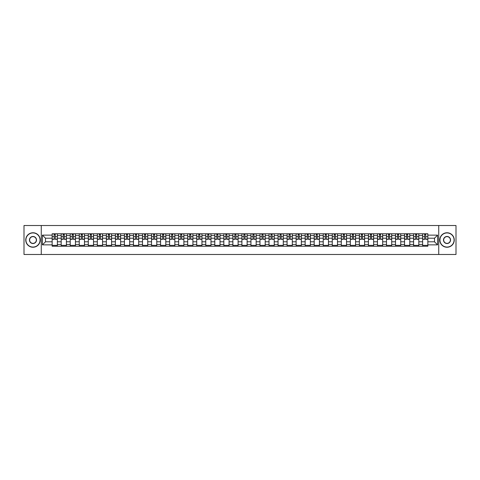 <?xml version="1.0" encoding="UTF-8"?>
<svg xmlns="http://www.w3.org/2000/svg" width="480" height="480" viewBox="0 0 480 480"><rect width="100%" height="100%" fill="white"/><g stroke="black" fill="none" stroke-linecap="round" stroke-linejoin="round"><path stroke-width="0.72" d="M438.738 254.484L456 254.484L456 225.516L24 225.516L24 254.484L438.738 254.484L438.738 225.516M61.188 246.228L61.188 235.542L57.366 235.542L57.366 246.228M57.366 235.542L57.366 233.772M61.188 235.542L61.188 233.772M66.402 233.772L66.402 246.228M70.224 246.228L70.224 233.772M75.438 233.772L75.438 246.228M79.26 246.228L79.26 233.772M84.474 233.772L84.474 246.228M88.296 246.228L88.296 233.772M93.51 233.772L93.51 246.228M97.332 246.228L97.332 233.772M102.546 233.772L102.546 246.228M106.368 246.228L106.368 233.772M111.582 233.772L111.582 246.228M115.404 246.228L115.404 233.772M120.618 233.772L120.618 246.228M124.44 246.228L124.44 233.772M129.654 233.772L129.654 246.228M133.476 246.228L133.476 233.772M138.69 233.772L138.69 246.228M142.512 246.228L142.512 233.772M147.726 233.772L147.726 246.228M151.548 246.228L151.548 233.772M156.762 233.772L156.762 246.228M160.584 246.228L160.584 233.772M165.798 233.772L165.798 246.228M169.62 246.228L169.62 233.772M174.834 233.772L174.834 246.228M178.656 246.228L178.656 233.772M183.87 233.772L183.87 246.228M187.692 246.228L187.692 233.772M192.906 233.772L192.906 246.228M196.728 246.228L196.728 233.772M201.942 233.772L201.942 246.228M205.764 246.228L205.764 233.772M210.978 233.772L210.978 246.228M214.8 246.228L214.8 233.772M220.014 233.772L220.014 246.228M223.842 246.228L223.842 233.772M229.05 233.772L229.05 246.228M232.878 246.228L232.878 233.772M238.086 233.772L238.086 246.228M241.914 246.228L241.914 233.772M247.122 233.772L247.122 246.228M250.95 246.228L250.95 233.772M256.158 233.772L256.158 246.228M259.986 246.228L259.986 233.772M265.2 233.772L265.2 246.228M269.022 246.228L269.022 233.772M274.236 233.772L274.236 246.228M278.058 246.228L278.058 233.772M283.272 233.772L283.272 246.228M287.094 246.228L287.094 233.772M292.308 233.772L292.308 246.228M296.13 246.228L296.13 233.772M301.344 233.772L301.344 246.228M305.166 246.228L305.166 233.772M310.38 233.772L310.38 246.228M314.202 246.228L314.202 233.772M319.416 233.772L319.416 246.228M323.238 246.228L323.238 233.772M328.452 233.772L328.452 246.228M332.274 246.228L332.274 233.772M337.488 233.772L337.488 246.228M341.31 246.228L341.31 233.772M346.524 233.772L346.524 246.228M350.346 246.228L350.346 233.772M355.56 233.772L355.56 246.228M359.382 246.228L359.382 233.772M364.596 233.772L364.596 246.228M368.418 246.228L368.418 233.772M373.632 233.772L373.632 246.228M377.454 246.228L377.454 233.772M382.668 233.772L382.668 246.228M386.49 246.228L386.49 233.772M391.704 233.772L391.704 246.228M395.526 246.228L395.526 233.772M400.74 233.772L400.74 246.228M404.562 246.228L404.562 233.772M409.776 233.772L409.776 246.228M413.598 246.228L413.598 233.772M418.812 233.772L418.812 246.228M422.634 246.228L422.634 233.772M422.634 241.794L418.812 241.794M413.598 241.794L409.776 241.794M404.562 241.794L400.74 241.794M395.526 241.794L391.704 241.794M386.49 241.794L382.668 241.794M377.454 241.794L373.632 241.794M368.418 241.794L364.596 241.794M359.382 241.794L355.56 241.794M350.346 241.794L346.524 241.794M341.31 241.794L337.488 241.794M332.274 241.794L328.452 241.794M323.238 241.794L319.416 241.794M314.202 241.794L310.38 241.794M305.166 241.794L301.344 241.794M296.13 241.794L292.308 241.794M287.094 241.794L283.272 241.794M278.058 241.794L274.236 241.794M269.022 241.794L265.2 241.794M259.986 241.794L256.158 241.794M250.95 241.794L247.122 241.794M241.914 241.794L238.086 241.794M232.878 241.794L229.05 241.794M223.842 241.794L220.014 241.794M214.8 241.794L210.978 241.794M205.764 241.794L201.942 241.794M196.728 241.794L192.906 241.794M187.692 241.794L183.87 241.794M178.656 241.794L174.834 241.794M169.62 241.794L165.798 241.794M160.584 241.794L156.762 241.794M151.548 241.794L147.726 241.794M142.512 241.794L138.69 241.794M133.476 241.794L129.654 241.794M124.44 241.794L120.618 241.794M115.404 241.794L111.582 241.794M106.368 241.794L102.546 241.794M97.332 241.794L93.51 241.794M88.296 241.794L84.474 241.794M79.26 241.794L75.438 241.794M70.224 241.794L66.402 241.794M61.188 241.794L57.366 241.794M422.634 238.206L418.812 238.206M413.598 238.206L409.776 238.206M404.562 238.206L400.74 238.206M395.526 238.206L391.704 238.206M386.49 238.206L382.668 238.206M377.454 238.206L373.632 238.206M368.418 238.206L364.596 238.206M359.382 238.206L355.56 238.206M350.346 238.206L346.524 238.206M341.31 238.206L337.488 238.206M332.274 238.206L328.452 238.206M323.238 238.206L319.416 238.206M314.202 238.206L310.38 238.206M305.166 238.206L301.344 238.206M296.13 238.206L292.308 238.206M287.094 238.206L283.272 238.206M278.058 238.206L274.236 238.206M269.022 238.206L265.2 238.206M259.986 238.206L256.158 238.206M250.95 238.206L247.122 238.206M241.914 238.206L238.086 238.206M232.878 238.206L229.05 238.206M223.842 238.206L220.014 238.206M214.8 238.206L210.978 238.206M205.764 238.206L201.942 238.206M196.728 238.206L192.906 238.206M187.692 238.206L183.87 238.206M178.656 238.206L174.834 238.206M169.62 238.206L165.798 238.206M160.584 238.206L156.762 238.206M151.548 238.206L147.726 238.206M142.512 238.206L138.69 238.206M133.476 238.206L129.654 238.206M124.44 238.206L120.618 238.206M115.404 238.206L111.582 238.206M106.368 238.206L102.546 238.206M97.332 238.206L93.51 238.206M88.296 238.206L84.474 238.206M79.26 238.206L75.438 238.206M70.224 238.206L66.402 238.206M61.188 238.206L57.366 238.206M45.492 241.794L52.152 241.794L52.152 238.206L45.492 238.206L45.492 241.794L42.42 244.866L42.42 235.134L52.152 235.134L52.152 238.206M427.848 238.206L427.848 241.794L434.508 241.794L434.508 238.206L427.848 238.206L427.848 233.772L52.152 233.772L52.152 235.134M427.848 235.134L437.58 235.134L437.58 244.866L427.848 244.866L427.848 241.794M52.152 241.794L52.152 246.228L427.848 246.228L427.848 244.866M52.152 244.866L42.42 244.866M41.262 254.484L41.262 225.516M57.366 245.358L52.152 245.358M54.264 234.642L55.248 234.642M66.402 245.358L61.188 245.358M63.3 234.642L64.284 234.642M75.438 245.358L70.224 245.358M72.336 234.642L73.32 234.642M84.474 245.358L79.26 245.358M81.372 234.642L82.356 234.642M93.51 245.358L88.296 245.358M90.408 234.642L91.398 234.642M102.546 245.358L97.332 245.358M99.444 234.642L100.434 234.642M111.582 245.358L106.368 245.358M108.48 234.642L109.47 234.642M120.618 245.358L115.404 245.358M117.516 234.642L118.506 234.642M129.654 245.358L124.44 245.358M126.558 234.642L127.542 234.642M138.69 245.358L133.476 245.358M135.594 234.642L136.578 234.642M147.726 245.358L142.512 245.358M144.63 234.642L145.614 234.642M156.762 245.358L151.548 245.358M153.666 234.642L154.65 234.642M165.798 245.358L160.584 245.358M162.702 234.642L163.686 234.642M174.834 245.358L169.62 245.358M171.738 234.642L172.722 234.642M183.87 245.358L178.656 245.358M180.774 234.642L181.758 234.642M192.906 245.358L187.692 245.358M189.81 234.642L190.794 234.642M201.942 245.358L196.728 245.358M198.846 234.642L199.83 234.642M210.978 245.358L205.764 245.358M207.882 234.642L208.866 234.642M220.014 245.358L214.8 245.358M216.918 234.642L217.902 234.642M229.05 245.358L223.842 245.358M225.954 234.642L226.938 234.642M238.086 245.358L232.878 245.358M234.99 234.642L235.974 234.642M247.122 245.358L241.914 245.358M244.026 234.642L245.01 234.642M256.158 245.358L250.95 245.358M253.062 234.642L254.046 234.642M265.2 245.358L259.986 245.358M262.098 234.642L263.082 234.642M274.236 245.358L269.022 245.358M271.134 234.642L272.118 234.642M283.272 245.358L278.058 245.358M280.17 234.642L281.154 234.642M292.308 245.358L287.094 245.358M289.206 234.642L290.19 234.642M301.344 245.358L296.13 245.358M298.242 234.642L299.226 234.642M310.38 245.358L305.166 245.358M307.278 234.642L308.262 234.642M319.416 245.358L314.202 245.358M316.314 234.642L317.298 234.642M328.452 245.358L323.238 245.358M325.35 234.642L326.334 234.642M337.488 245.358L332.274 245.358M334.386 234.642L335.37 234.642M346.524 245.358L341.31 245.358M343.422 234.642L344.406 234.642M355.56 245.358L350.346 245.358M352.458 234.642L353.442 234.642M364.596 245.358L359.382 245.358M361.494 234.642L362.484 234.642M373.632 245.358L368.418 245.358M370.53 234.642L371.52 234.642M382.668 245.358L377.454 245.358M379.566 234.642L380.556 234.642M391.704 245.358L386.49 245.358M388.602 234.642L389.592 234.642M400.74 245.358L395.526 245.358M397.644 234.642L398.628 234.642M409.776 245.358L404.562 245.358M406.68 234.642L407.664 234.642M418.812 245.358L413.598 245.358M415.716 234.642L416.7 234.642M427.848 245.358L422.634 245.358M424.752 234.642L425.736 234.642M42.42 235.134L45.492 238.206M434.508 241.794L437.58 244.866M434.508 238.206L437.58 235.134M55.248 239.334L55.248 233.832L57.336 233.832L57.336 239.334L55.248 239.334M54.264 234.582L55.248 234.582M55.422 233.832L52.182 233.832L52.182 239.334L54.264 239.334L54.09 233.832M64.284 239.334L64.284 233.832L66.372 233.832L66.372 239.334L64.284 239.334M63.3 234.582L64.284 234.582M64.458 233.832L61.218 233.832L61.218 239.334L63.3 239.334L63.126 233.832M73.32 239.334L73.32 233.832L75.408 233.832L75.408 239.334L73.32 239.334M72.336 234.582L73.32 234.582M73.494 233.832L70.254 233.832L70.254 239.334L72.336 239.334L72.162 233.832M82.356 239.334L82.356 233.832L84.444 233.832L84.444 239.334L82.356 239.334M81.372 234.582L82.356 234.582M82.53 233.832L79.29 233.832L79.29 239.334L81.372 239.334L81.198 233.832M32.976 247.068A7.068 7.068 0 0 0 40.044 240A7.068 7.068 0 0 0 32.976 232.932A7.068 7.068 0 0 0 25.914 240A7.068 7.068 0 0 0 32.976 247.068M32.976 232.758A7.242 7.242 0 0 1 40.218 240A7.242 7.242 0 0 1 32.976 247.242A7.242 7.242 0 0 1 25.74 240A7.242 7.242 0 0 1 32.976 232.758M32.976 243.534A3.534 3.534 0 0 1 29.442 240A3.534 3.534 0 0 1 32.976 236.466A3.534 3.534 0 0 1 36.51 240A3.534 3.534 0 0 1 32.976 243.534M32.976 236.64A3.36 3.36 0 0 0 29.616 240A3.36 3.36 0 0 0 32.976 243.36A3.36 3.36 0 0 0 36.336 240A3.36 3.36 0 0 0 32.976 236.64M447.024 247.068A7.068 7.068 0 0 0 454.086 240A7.068 7.068 0 0 0 447.024 232.932A7.068 7.068 0 0 0 439.956 240A7.068 7.068 0 0 0 447.024 247.068M447.024 232.758A7.242 7.242 0 0 1 454.26 240A7.242 7.242 0 0 1 447.024 247.242A7.242 7.242 0 0 1 439.782 240A7.242 7.242 0 0 1 447.024 232.758M447.024 243.534A3.534 3.534 0 0 1 443.49 240A3.534 3.534 0 0 1 447.024 236.466A3.534 3.534 0 0 1 450.558 240A3.534 3.534 0 0 1 447.024 243.534M447.024 236.64A3.36 3.36 0 0 0 443.664 240A3.36 3.36 0 0 0 447.024 243.36A3.36 3.36 0 0 0 450.384 240A3.36 3.36 0 0 0 447.024 236.64M91.398 239.334L91.398 233.832L93.48 233.832L93.48 239.334L91.398 239.334M90.408 234.582L91.398 234.582M91.566 233.832L88.326 233.832L88.326 239.334L90.408 239.334L90.234 233.832M100.434 239.334L100.434 233.832L102.516 233.832L102.516 239.334L100.434 239.334M99.444 234.582L100.434 234.582M100.602 233.832L97.362 233.832L97.362 239.334L99.444 239.334L99.27 233.832M109.47 239.334L109.47 233.832L111.552 233.832L111.552 239.334L109.47 239.334M108.48 234.582L109.47 234.582M109.644 233.832L106.398 233.832L106.398 239.334L108.48 239.334L108.306 233.832M118.506 239.334L118.506 233.832L120.588 233.832L120.588 239.334L118.506 239.334M117.516 234.582L118.506 234.582M118.68 233.832L115.434 233.832L115.434 239.334L117.516 239.334L117.348 233.832M127.542 239.334L127.542 233.832L129.624 233.832L129.624 239.334L127.542 239.334M126.558 234.582L127.542 234.582M127.716 233.832L124.47 233.832L124.47 239.334L126.558 239.334L126.384 233.832M136.578 239.334L136.578 233.832L138.66 233.832L138.66 239.334L136.578 239.334M135.594 234.582L136.578 234.582M136.752 233.832L133.506 233.832L133.506 239.334L135.594 239.334L135.42 233.832M145.614 239.334L145.614 233.832L147.696 233.832L147.696 239.334L145.614 239.334M144.63 234.582L145.614 234.582M145.788 233.832L142.542 233.832L142.542 239.334L144.63 239.334L144.456 233.832M154.65 239.334L154.65 233.832L156.732 233.832L156.732 239.334L154.65 239.334M153.666 234.582L154.65 234.582M154.824 233.832L151.578 233.832L151.578 239.334L153.666 239.334L153.492 233.832M163.686 239.334L163.686 233.832L165.768 233.832L165.768 239.334L163.686 239.334M162.702 234.582L163.686 234.582M163.86 233.832L160.614 233.832L160.614 239.334L162.702 239.334L162.528 233.832M172.722 239.334L172.722 233.832L174.804 233.832L174.804 239.334L172.722 239.334M171.738 234.582L172.722 234.582M172.896 233.832L169.65 233.832L169.65 239.334L171.738 239.334L171.564 233.832M181.758 239.334L181.758 233.832L183.84 233.832L183.84 239.334L181.758 239.334M180.774 234.582L181.758 234.582M181.932 233.832L178.686 233.832L178.686 239.334L180.774 239.334L180.6 233.832M190.794 239.334L190.794 233.832L192.876 233.832L192.876 239.334L190.794 239.334M189.81 234.582L190.794 234.582M190.968 233.832L187.722 233.832L187.722 239.334L189.81 239.334L189.636 233.832M199.83 239.334L199.83 233.832L201.912 233.832L201.912 239.334L199.83 239.334M198.846 234.582L199.83 234.582M200.004 233.832L196.758 233.832L196.758 239.334L198.846 239.334L198.672 233.832M208.866 239.334L208.866 233.832L210.948 233.832L210.948 239.334L208.866 239.334M207.882 234.582L208.866 234.582M209.04 233.832L205.794 233.832L205.794 239.334L207.882 239.334L207.708 233.832M217.902 239.334L217.902 233.832L219.99 233.832L219.99 239.334L217.902 239.334M216.918 234.582L217.902 234.582M218.076 233.832L214.83 233.832L214.83 239.334L216.918 239.334L216.744 233.832M226.938 239.334L226.938 233.832L229.026 233.832L229.026 239.334L226.938 239.334M225.954 234.582L226.938 234.582M227.112 233.832L223.866 233.832L223.866 239.334L225.954 239.334L225.78 233.832M235.974 239.334L235.974 233.832L238.062 233.832L238.062 239.334L235.974 239.334M234.99 234.582L235.974 234.582M236.148 233.832L232.902 233.832L232.902 239.334L234.99 239.334L234.816 233.832M245.01 239.334L245.01 233.832L247.098 233.832L247.098 239.334L245.01 239.334M244.026 234.582L245.01 234.582M245.184 233.832L241.938 233.832L241.938 239.334L244.026 239.334L243.852 233.832M254.046 239.334L254.046 233.832L256.134 233.832L256.134 239.334L254.046 239.334M253.062 234.582L254.046 234.582M254.22 233.832L250.974 233.832L250.974 239.334L253.062 239.334L252.888 233.832M263.082 239.334L263.082 233.832L265.17 233.832L265.17 239.334L263.082 239.334M262.098 234.582L263.082 234.582M263.256 233.832L260.01 233.832L260.01 239.334L262.098 239.334L261.924 233.832M272.118 239.334L272.118 233.832L274.206 233.832L274.206 239.334L272.118 239.334M271.134 234.582L272.118 234.582M272.292 233.832L269.052 233.832L269.052 239.334L271.134 239.334L270.96 233.832M281.154 239.334L281.154 233.832L283.242 233.832L283.242 239.334L281.154 239.334M280.17 234.582L281.154 234.582M281.328 233.832L278.088 233.832L278.088 239.334L280.17 239.334L279.996 233.832M290.19 239.334L290.19 233.832L292.278 233.832L292.278 239.334L290.19 239.334M289.206 234.582L290.19 234.582M290.364 233.832L287.124 233.832L287.124 239.334L289.206 239.334L289.032 233.832M299.226 239.334L299.226 233.832L301.314 233.832L301.314 239.334L299.226 239.334M298.242 234.582L299.226 234.582M299.4 233.832L296.16 233.832L296.16 239.334L298.242 239.334L298.068 233.832M308.262 239.334L308.262 233.832L310.35 233.832L310.35 239.334L308.262 239.334M307.278 234.582L308.262 234.582M308.436 233.832L305.196 233.832L305.196 239.334L307.278 239.334L307.104 233.832M317.298 239.334L317.298 233.832L319.386 233.832L319.386 239.334L317.298 239.334M316.314 234.582L317.298 234.582M317.472 233.832L314.232 233.832L314.232 239.334L316.314 239.334L316.14 233.832M326.334 239.334L326.334 233.832L328.422 233.832L328.422 239.334L326.334 239.334M325.35 234.582L326.334 234.582M326.508 233.832L323.268 233.832L323.268 239.334L325.35 239.334L325.176 233.832M335.37 239.334L335.37 233.832L337.458 233.832L337.458 239.334L335.37 239.334M334.386 234.582L335.37 234.582M335.544 233.832L332.304 233.832L332.304 239.334L334.386 239.334L334.212 233.832M344.406 239.334L344.406 233.832L346.494 233.832L346.494 239.334L344.406 239.334M343.422 234.582L344.406 234.582M344.58 233.832L341.34 233.832L341.34 239.334L343.422 239.334L343.248 233.832M353.442 239.334L353.442 233.832L355.53 233.832L355.53 239.334L353.442 239.334M352.458 234.582L353.442 234.582M353.616 233.832L350.376 233.832L350.376 239.334L352.458 239.334L352.284 233.832M362.484 239.334L362.484 233.832L364.566 233.832L364.566 239.334L362.484 239.334M361.494 234.582L362.484 234.582M362.652 233.832L359.412 233.832L359.412 239.334L361.494 239.334L361.32 233.832M371.52 239.334L371.52 233.832L373.602 233.832L373.602 239.334L371.52 239.334M370.53 234.582L371.52 234.582M371.694 233.832L368.448 233.832L368.448 239.334L370.53 239.334L370.356 233.832M380.556 239.334L380.556 233.832L382.638 233.832L382.638 239.334L380.556 239.334M379.566 234.582L380.556 234.582M380.73 233.832L377.484 233.832L377.484 239.334L379.566 239.334L379.398 233.832M389.592 239.334L389.592 233.832L391.674 233.832L391.674 239.334L389.592 239.334M388.602 234.582L389.592 234.582M389.766 233.832L386.52 233.832L386.52 239.334L388.602 239.334L388.434 233.832M398.628 239.334L398.628 233.832L400.71 233.832L400.71 239.334L398.628 239.334M397.644 234.582L398.628 234.582M398.802 233.832L395.556 233.832L395.556 239.334L397.644 239.334L397.47 233.832M407.664 239.334L407.664 233.832L409.746 233.832L409.746 239.334L407.664 239.334M406.68 234.582L407.664 234.582M407.838 233.832L404.592 233.832L404.592 239.334L406.68 239.334L406.506 233.832M416.7 239.334L416.7 233.832L418.782 233.832L418.782 239.334L416.7 239.334M415.716 234.582L416.7 234.582M416.874 233.832L413.628 233.832L413.628 239.334L415.716 239.334L415.542 233.832M425.736 239.334L425.736 233.832L427.818 233.832L427.818 239.334L425.736 239.334M424.752 234.582L425.736 234.582M425.91 233.832L422.664 233.832L422.664 239.334L424.752 239.334L424.578 233.832M413.598 235.542L409.776 235.542M404.562 235.542L400.74 235.542M395.526 235.542L391.704 235.542M386.49 235.542L382.668 235.542M377.454 235.542L373.632 235.542M368.418 235.542L364.596 235.542M359.382 235.542L355.56 235.542M350.346 235.542L346.524 235.542M341.31 235.542L337.488 235.542M332.274 235.542L328.452 235.542M323.238 235.542L319.416 235.542M314.202 235.542L310.38 235.542M305.166 235.542L301.344 235.542M296.13 235.542L292.308 235.542M287.094 235.542L283.272 235.542M278.058 235.542L274.236 235.542M269.022 235.542L265.2 235.542M259.986 235.542L256.158 235.542M250.95 235.542L247.122 235.542M241.914 235.542L238.086 235.542M232.878 235.542L229.05 235.542M223.842 235.542L220.014 235.542M214.8 235.542L210.978 235.542M205.764 235.542L201.942 235.542M196.728 235.542L192.906 235.542M187.692 235.542L183.87 235.542M178.656 235.542L174.834 235.542M169.62 235.542L165.798 235.542M160.584 235.542L156.762 235.542M151.548 235.542L147.726 235.542M142.512 235.542L138.69 235.542M133.476 235.542L129.654 235.542M124.44 235.542L120.618 235.542M115.404 235.542L111.582 235.542M106.368 235.542L102.546 235.542M97.332 235.542L93.51 235.542M88.296 235.542L84.474 235.542M79.26 235.542L75.438 235.542M70.224 235.542L66.402 235.542M422.634 235.542L418.812 235.542M413.598 244.458L409.776 244.458M404.562 244.458L400.74 244.458M395.526 244.458L391.704 244.458M386.49 244.458L382.668 244.458M377.454 244.458L373.632 244.458M368.418 244.458L364.596 244.458M359.382 244.458L355.56 244.458M350.346 244.458L346.524 244.458M341.31 244.458L337.488 244.458M332.274 244.458L328.452 244.458M323.238 244.458L319.416 244.458M314.202 244.458L310.38 244.458M305.166 244.458L301.344 244.458M296.13 244.458L292.308 244.458M287.094 244.458L283.272 244.458M278.058 244.458L274.236 244.458M269.022 244.458L265.2 244.458M259.986 244.458L256.158 244.458M250.95 244.458L247.122 244.458M241.914 244.458L238.086 244.458M232.878 244.458L229.05 244.458M223.842 244.458L220.014 244.458M214.8 244.458L210.978 244.458M205.764 244.458L201.942 244.458M196.728 244.458L192.906 244.458M187.692 244.458L183.87 244.458M178.656 244.458L174.834 244.458M169.62 244.458L165.798 244.458M160.584 244.458L156.762 244.458M151.548 244.458L147.726 244.458M142.512 244.458L138.69 244.458M133.476 244.458L129.654 244.458M124.44 244.458L120.618 244.458M115.404 244.458L111.582 244.458M106.368 244.458L102.546 244.458M97.332 244.458L93.51 244.458M88.296 244.458L84.474 244.458M79.26 244.458L75.438 244.458M70.224 244.458L66.402 244.458M61.188 244.458L57.366 244.458M422.634 244.458L418.812 244.458M55.248 239.136L57.336 239.136M55.248 236.646L57.336 236.646M52.182 239.136L54.264 239.136M52.182 236.646L54.264 236.646M64.284 239.136L66.372 239.136M64.284 236.646L66.372 236.646M61.218 239.136L63.3 239.136M61.218 236.646L63.3 236.646M73.32 239.136L75.408 239.136M73.32 236.646L75.408 236.646M70.254 239.136L72.336 239.136M70.254 236.646L72.336 236.646M82.356 239.136L84.444 239.136M82.356 236.646L84.444 236.646M79.29 239.136L81.372 239.136M79.29 236.646L81.372 236.646M91.398 239.136L93.48 239.136M91.398 236.646L93.48 236.646M88.326 239.136L90.408 239.136M88.326 236.646L90.408 236.646M100.434 239.136L102.516 239.136M100.434 236.646L102.516 236.646M97.362 239.136L99.444 239.136M97.362 236.646L99.444 236.646M109.47 239.136L111.552 239.136M109.47 236.646L111.552 236.646M106.398 239.136L108.48 239.136M106.398 236.646L108.48 236.646M118.506 239.136L120.588 239.136M118.506 236.646L120.588 236.646M115.434 239.136L117.516 239.136M115.434 236.646L117.516 236.646M127.542 239.136L129.624 239.136M127.542 236.646L129.624 236.646M124.47 239.136L126.558 239.136M124.47 236.646L126.558 236.646M136.578 239.136L138.66 239.136M136.578 236.646L138.66 236.646M133.506 239.136L135.594 239.136M133.506 236.646L135.594 236.646M145.614 239.136L147.696 239.136M145.614 236.646L147.696 236.646M142.542 239.136L144.63 239.136M142.542 236.646L144.63 236.646M154.65 239.136L156.732 239.136M154.65 236.646L156.732 236.646M151.578 239.136L153.666 239.136M151.578 236.646L153.666 236.646M163.686 239.136L165.768 239.136M163.686 236.646L165.768 236.646M160.614 239.136L162.702 239.136M160.614 236.646L162.702 236.646M172.722 239.136L174.804 239.136M172.722 236.646L174.804 236.646M169.65 239.136L171.738 239.136M169.65 236.646L171.738 236.646M181.758 239.136L183.84 239.136M181.758 236.646L183.84 236.646M178.686 239.136L180.774 239.136M178.686 236.646L180.774 236.646M190.794 239.136L192.876 239.136M190.794 236.646L192.876 236.646M187.722 239.136L189.81 239.136M187.722 236.646L189.81 236.646M199.83 239.136L201.912 239.136M199.83 236.646L201.912 236.646M196.758 239.136L198.846 239.136M196.758 236.646L198.846 236.646M208.866 239.136L210.948 239.136M208.866 236.646L210.948 236.646M205.794 239.136L207.882 239.136M205.794 236.646L207.882 236.646M217.902 239.136L219.99 239.136M217.902 236.646L219.99 236.646M214.83 239.136L216.918 239.136M214.83 236.646L216.918 236.646M226.938 239.136L229.026 239.136M226.938 236.646L229.026 236.646M223.866 239.136L225.954 239.136M223.866 236.646L225.954 236.646M235.974 239.136L238.062 239.136M235.974 236.646L238.062 236.646M232.902 239.136L234.99 239.136M232.902 236.646L234.99 236.646M245.01 239.136L247.098 239.136M245.01 236.646L247.098 236.646M241.938 239.136L244.026 239.136M241.938 236.646L244.026 236.646M254.046 239.136L256.134 239.136M254.046 236.646L256.134 236.646M250.974 239.136L253.062 239.136M250.974 236.646L253.062 236.646M263.082 239.136L265.17 239.136M263.082 236.646L265.17 236.646M260.01 239.136L262.098 239.136M260.01 236.646L262.098 236.646M272.118 239.136L274.206 239.136M272.118 236.646L274.206 236.646M269.052 239.136L271.134 239.136M269.052 236.646L271.134 236.646M281.154 239.136L283.242 239.136M281.154 236.646L283.242 236.646M278.088 239.136L280.17 239.136M278.088 236.646L280.17 236.646M290.19 239.136L292.278 239.136M290.19 236.646L292.278 236.646M287.124 239.136L289.206 239.136M287.124 236.646L289.206 236.646M299.226 239.136L301.314 239.136M299.226 236.646L301.314 236.646M296.16 239.136L298.242 239.136M296.16 236.646L298.242 236.646M308.262 239.136L310.35 239.136M308.262 236.646L310.35 236.646M305.196 239.136L307.278 239.136M305.196 236.646L307.278 236.646M317.298 239.136L319.386 239.136M317.298 236.646L319.386 236.646M314.232 239.136L316.314 239.136M314.232 236.646L316.314 236.646M326.334 239.136L328.422 239.136M326.334 236.646L328.422 236.646M323.268 239.136L325.35 239.136M323.268 236.646L325.35 236.646M335.37 239.136L337.458 239.136M335.37 236.646L337.458 236.646M332.304 239.136L334.386 239.136M332.304 236.646L334.386 236.646M344.406 239.136L346.494 239.136M344.406 236.646L346.494 236.646M341.34 239.136L343.422 239.136M341.34 236.646L343.422 236.646M353.442 239.136L355.53 239.136M353.442 236.646L355.53 236.646M350.376 239.136L352.458 239.136M350.376 236.646L352.458 236.646M362.484 239.136L364.566 239.136M362.484 236.646L364.566 236.646M359.412 239.136L361.494 239.136M359.412 236.646L361.494 236.646M371.52 239.136L373.602 239.136M371.52 236.646L373.602 236.646M368.448 239.136L370.53 239.136M368.448 236.646L370.53 236.646M380.556 239.136L382.638 239.136M380.556 236.646L382.638 236.646M377.484 239.136L379.566 239.136M377.484 236.646L379.566 236.646M389.592 239.136L391.674 239.136M389.592 236.646L391.674 236.646M386.52 239.136L388.602 239.136M386.52 236.646L388.602 236.646M398.628 239.136L400.71 239.136M398.628 236.646L400.71 236.646M395.556 239.136L397.644 239.136M395.556 236.646L397.644 236.646M407.664 239.136L409.746 239.136M407.664 236.646L409.746 236.646M404.592 239.136L406.68 239.136M404.592 236.646L406.68 236.646M416.7 239.136L418.782 239.136M416.7 236.646L418.782 236.646M413.628 239.136L415.716 239.136M413.628 236.646L415.716 236.646M425.736 239.136L427.818 239.136M425.736 236.646L427.818 236.646M422.664 239.136L424.752 239.136M422.664 236.646L424.752 236.646"/></g></svg>
